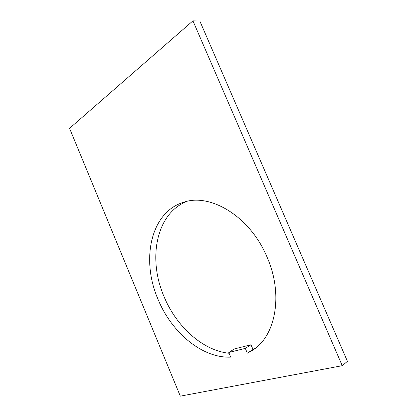 <?xml version="1.0" encoding="UTF-8"?>
<svg xmlns="http://www.w3.org/2000/svg" width="417" height="417" viewBox="0 0 417 417"><rect width="100%" height="100%" fill="white"/><g stroke="black" fill="none" stroke-linecap="round" stroke-linejoin="round"><path stroke-width="0.63" d="M247.317 353.173L252.994 349.482L250.992 344.765L234.495 348.909L228.766 352.485L230.721 357.134C201.786 358.375 171.267 331.989 157.97 299.166C140.826 259.692 150.584 211.94 183.918 202.167C210.35 192.935 250.106 216.407 267.026 257.06C283.68 294.532 275.543 336.524 252.426 350.332L247.317 353.173L245.3 348.393L228.766 352.485M255.188 348.372L252.994 349.482M229.095 353.267C202.365 350.52 176.099 326.099 163.97 296.44C147.613 258.676 156.125 213.108 187.113 201.343M192.935 20.85L199.842 21.069L347.444 361.336L342.253 365.693L180.321 396.15L69.556 128.347L192.935 20.85L342.253 365.693M245.3 348.393L250.992 344.765"/></g></svg>
